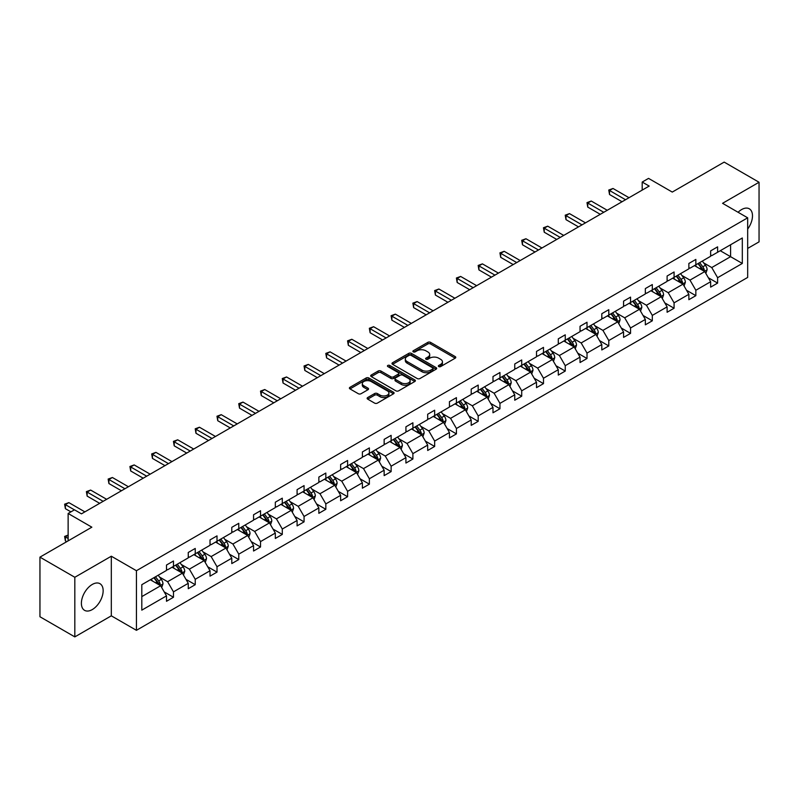 <?xml version="1.0" encoding="UTF-8"?>
<svg xmlns="http://www.w3.org/2000/svg" width="799" height="799" viewBox="0 0 799 799"><rect width="100%" height="100%" fill="white"/><g stroke="black" fill="none" stroke-linecap="round" stroke-linejoin="round"><path stroke-width="1.2" d="M438.741 366.581A1.358 0.779 0 0 0 440.658 366.581L455.21 358.172A1.938 1.119 0 0 0 455.78 357.383A1.938 1.119 0 0 0 455.21 356.594L430.561 342.362A1.938 1.119 0 0 0 427.825 342.362L413.273 350.761A1.358 0.779 0 0 0 412.873 351.32A1.358 0.779 0 0 0 413.273 351.87A1.358 0.779 0 0 0 415.19 351.87L417.068 350.781A6.202 3.576 0 0 1 425.837 350.781L427.894 351.969A6.202 3.576 0 0 1 429.702 354.496A6.202 3.576 0 0 1 427.894 357.033L426.007 358.112A1.358 0.779 0 0 0 425.607 358.671A1.358 0.779 0 0 0 426.007 359.22A1.358 0.779 0 0 0 427.924 359.22L429.812 358.132A6.202 3.576 0 0 1 438.571 358.132L440.629 359.32A6.202 3.576 0 0 1 442.446 361.857A6.202 3.576 0 0 1 440.629 364.384L438.741 365.473A1.358 0.779 0 0 0 438.351 366.022A1.358 0.779 0 0 0 438.741 366.581L438.741 365.473M92.275 609.577A15.391 8.889 120 0 0 102.322 596.024A15.391 8.889 120 0 0 99.965 583.689A15.391 8.889 120 0 0 92.275 584.449A15.391 8.889 120 0 0 82.217 598.012A15.391 8.889 120 0 0 84.574 610.346A15.391 8.889 120 0 0 92.275 609.577M747.674 229.053A15.391 8.889 120 0 0 749.302 208.799A15.391 8.889 120 0 0 741.612 209.558A15.391 8.889 120 0 0 738.086 212.274M747.674 248.419L759.05 241.857L759.05 182.252L724.174 162.107L672.269 192.08L648.548 178.387L642.196 182.052L642.196 190.102M74.826 636.893L111.321 615.829L111.321 556.214L74.826 577.278L74.826 636.893L39.95 616.748L39.95 557.143L91.855 527.18L68.135 513.477L68.135 540.873M74.826 577.278L39.95 557.143M367.7 397.552A1.938 1.119 0 0 0 367.131 398.341A1.938 1.119 0 0 0 367.7 399.13L374.621 403.125A1.938 1.119 0 0 0 377.358 403.125L393.517 393.797A1.938 1.119 0 0 0 394.087 393.008A1.938 1.119 0 0 0 393.517 392.219L368.868 377.987A1.938 1.119 0 0 0 366.132 377.987L349.962 387.315A1.938 1.119 0 0 0 349.403 388.104A1.938 1.119 0 0 0 349.962 388.893L358.322 393.717A1.938 1.119 0 0 0 361.058 393.717L367.979 389.722A1.938 1.119 0 0 0 368.539 388.933A1.938 1.119 0 0 0 367.979 388.144L363.835 385.747A5.184 2.986 0 0 1 362.317 383.64A5.184 2.986 0 0 1 365.513 380.873A5.184 2.986 0 0 1 371.155 381.523L387.385 390.891A5.184 2.986 0 0 1 388.903 393.008A5.184 2.986 0 0 1 385.707 395.765A5.184 2.986 0 0 1 380.064 395.115L377.358 393.557A1.938 1.119 0 0 0 374.621 393.557L367.7 397.552L367.7 399.13M68.135 513.477L74.487 509.812L81.458 513.847L649.178 186.077L642.196 182.052M111.321 556.214L136.429 570.716L747.674 217.817L747.674 277.423L136.429 630.321L136.429 570.716M759.05 182.252L722.566 203.316L747.674 217.817M417.208 378.536A1.938 1.119 0 0 0 419.944 378.536L436.104 369.208A1.938 1.119 0 0 0 436.673 368.419A1.938 1.119 0 0 0 436.104 367.62L411.455 353.388A1.938 1.119 0 0 0 408.718 353.388L392.559 362.726A1.938 1.119 0 0 0 391.989 363.515A1.938 1.119 0 0 0 392.559 364.304L417.208 378.536M388.374 366.871A1.358 0.779 0 0 1 389.752 367.061L389.752 365.453L414.811 379.924A1.938 1.119 0 0 1 415.38 380.714A1.938 1.119 0 0 1 414.811 381.503L398.651 390.831A1.938 1.119 0 0 1 395.914 390.831L371.265 376.599L371.265 375.021A1.938 1.119 0 0 0 370.696 375.81A1.938 1.119 0 0 0 371.265 376.599M371.265 375.021L378.177 371.026A1.938 1.119 0 0 1 380.913 371.026L390.911 376.798A1.938 1.119 0 0 0 393.657 376.798L398.242 374.152A1.938 1.119 0 0 0 398.811 373.353A1.938 1.119 0 0 0 398.242 372.564L387.835 366.561A1.358 0.779 0 0 1 387.435 366.002A1.358 0.779 0 0 1 388.274 365.283A1.358 0.779 0 0 1 389.752 365.453M141.803 584.688L166.502 570.436L166.502 565.033L173.473 561.008L173.473 566.401L188.264 557.862L188.264 552.469L195.236 548.444L195.236 553.837L210.027 545.298L210.027 539.904L217.008 535.879L217.008 541.273L231.79 532.733L231.79 527.34L238.771 523.305L238.771 528.708L253.563 520.169L253.563 514.766L260.534 510.741L260.534 516.144L275.325 507.605L275.325 502.201L282.297 498.177L282.297 503.57L297.088 495.03L297.088 489.637L304.069 485.612L304.069 491.005L318.851 482.466L318.851 477.073L325.832 473.048L325.832 478.441L340.624 469.902L340.624 464.509L347.595 460.474L347.595 465.877L362.386 457.338L362.386 451.944L369.368 447.909L369.368 453.313L384.149 444.773L384.149 439.37L391.13 435.345L391.13 440.738L405.922 432.209L405.922 426.806L412.893 422.781L412.893 428.174L427.685 419.635L427.685 414.242L434.656 410.217L434.656 415.61L449.447 407.071L449.447 401.677L456.429 397.642L456.429 403.046L471.21 394.506L471.21 389.113L478.192 385.078L478.192 390.481L492.983 381.942L492.983 376.539L499.954 372.514L499.954 377.907L514.746 369.378L514.746 363.974L521.717 359.95L521.717 365.343L536.509 356.803L536.509 351.41L543.49 347.385L543.49 352.778L558.281 344.239L558.281 338.846L565.253 334.811L565.253 340.214L580.044 331.675L580.044 326.282L587.015 322.247L587.015 327.65L601.807 319.111L601.807 313.707L608.788 309.682L608.788 315.076L623.57 306.546L623.57 301.143L630.551 297.118L630.551 302.511L645.342 293.972L645.342 288.579L652.314 284.554L652.314 289.947L667.105 281.408L667.105 276.015L674.076 271.99L674.076 277.383L688.868 268.844L688.868 263.45L695.849 259.415L695.849 264.819L710.641 256.279L710.641 250.876L717.612 246.851L717.612 252.254L742.311 237.992L742.311 263.45L717.612 277.702L717.612 283.106L710.641 287.131L710.641 281.727L695.849 290.267L695.849 295.67L688.868 299.695L688.868 294.302L674.076 302.841L674.076 308.234L667.105 312.259L667.105 306.866L652.314 315.405L652.314 320.798L645.342 324.823L645.342 319.43L630.551 327.97L630.551 333.363L623.57 337.398L623.57 331.994L608.788 340.534L608.788 345.937L601.807 349.962L601.807 344.559L587.015 353.098L587.015 358.501L580.044 362.526L580.044 357.133L565.253 365.672L565.253 371.066L558.281 375.091L558.281 369.697L543.49 378.237L543.49 383.63L536.509 387.655L536.509 382.262L521.717 390.801L521.717 396.194L514.746 400.229L514.746 394.826L499.954 403.365L499.954 408.768L492.983 412.793L492.983 407.39L478.192 415.929L478.192 421.333L471.21 425.358L471.21 419.964L456.429 428.504L456.429 433.897L449.447 437.922L449.447 432.529L434.656 441.068L434.656 446.461L427.685 450.486L427.685 445.093L412.893 453.632L412.893 459.026L405.922 463.06L405.922 457.657L391.13 466.197L391.13 471.6L384.149 475.625L384.149 470.221L369.368 478.761L369.368 484.164L362.386 488.189L362.386 482.796L347.595 491.335L347.595 496.728L340.624 500.753L340.624 495.36L325.832 503.899L325.832 509.293L318.851 513.318L318.851 507.924L304.069 516.464L304.069 521.857L297.088 525.892L297.088 520.489L282.297 529.028L282.297 534.421L275.325 538.456L275.325 533.053L260.534 541.592L260.534 546.995L253.563 551.02L253.563 545.627L238.771 554.156L238.771 559.56L231.79 563.585L231.79 558.191L217.008 566.731L217.008 572.124L210.027 576.149L210.027 570.756L195.236 579.295L195.236 584.688L188.264 588.723L188.264 583.32L173.473 591.859L173.473 597.253L166.502 601.287L166.502 595.884L141.803 610.146L141.803 584.688M172.075 567.21L182.402 573.173L167.61 581.712L159.54 577.048M167.61 581.712L173.473 591.859M182.402 573.173L188.264 583.32M166.502 569.148L167.61 569.787L173.473 566.401M193.847 554.646L204.164 560.608L189.383 569.148L181.303 564.484M189.383 569.148L195.236 579.295M204.164 560.608L210.027 570.756M188.264 556.573L189.383 557.223L195.236 553.837M215.61 542.082L225.937 548.044L211.146 556.573L203.066 551.919M211.146 556.573L217.008 566.731M225.937 548.044L231.79 558.191M210.027 544.009L211.146 544.658L217.008 541.273M237.373 529.507L247.7 535.47L232.909 544.009L224.839 539.345M232.909 544.009L238.771 554.156M247.7 535.47L253.563 545.627M231.79 531.445L232.909 532.094L238.771 528.708M259.136 516.943L269.463 522.906L254.671 531.445L246.601 526.781M254.671 531.445L260.534 541.592M269.463 522.906L275.325 533.053M253.563 518.881L254.671 519.52L260.534 516.144M280.908 504.379L291.226 510.341L276.444 518.881L268.364 514.216M276.444 518.881L282.297 529.028M291.226 510.341L297.088 520.489M275.325 506.316L276.444 506.956L282.297 503.57M302.671 491.814L312.998 497.777L298.207 506.316L290.127 501.652M298.207 506.316L304.069 516.464M312.998 497.777L318.851 507.924M297.088 493.742L298.207 494.391L304.069 491.005M324.434 479.25L334.761 485.213L319.97 493.742L311.9 489.088M319.97 493.742L325.832 503.899M334.761 485.213L340.624 495.36M318.851 481.178L319.97 481.827L325.832 478.441M346.207 466.676L356.524 472.638L341.742 481.178L333.662 476.514M341.742 481.178L347.595 491.335M356.524 472.638L362.386 482.796M340.624 468.613L341.742 469.263L347.595 465.877M367.969 454.112L378.297 460.074L363.505 468.613L355.425 463.949M363.505 468.613L369.368 478.761M378.297 460.074L384.149 470.221M362.386 456.049L363.505 456.688L369.368 453.313M389.732 441.547L400.059 447.51L385.268 456.049L377.198 451.385M385.268 456.049L391.13 466.197M400.059 447.51L405.922 457.657M384.149 443.485L385.268 444.124L391.13 440.738M411.495 428.983L421.822 434.946L407.031 443.485L398.961 438.821M407.031 443.485L412.893 453.632M421.822 434.946L427.685 445.093M405.922 430.911L407.031 431.56L412.893 428.174M433.268 416.419L443.585 422.381L428.803 430.911L420.723 426.257M428.803 430.911L434.656 441.068M443.585 422.381L449.447 432.529M427.685 418.346L428.803 418.996L434.656 415.61M455.031 403.855L465.358 409.807L450.566 418.346L442.486 413.682M450.566 418.346L456.429 428.504M465.358 409.807L471.21 419.964M449.447 405.782L450.566 406.431L456.429 403.046M476.793 391.28L487.12 397.243L472.329 405.782L464.259 401.118M472.329 405.782L478.192 415.929M487.12 397.243L492.983 407.39M471.21 393.218L472.329 393.857L478.192 390.481M498.556 378.716L508.883 384.679L494.092 393.218L486.022 388.554M494.092 393.218L499.954 403.365M508.883 384.679L514.746 394.826M492.983 380.654L494.092 381.293L499.954 377.907M520.329 366.152L530.656 372.114L515.864 380.654L507.784 375.989M515.864 380.654L521.717 390.801M530.656 372.114L536.509 382.262M514.746 368.089L515.864 368.729L521.717 365.343M542.092 353.587L552.419 359.55L537.627 368.089L529.547 363.425M537.627 368.089L543.49 378.237M552.419 359.55L558.281 369.697M536.509 355.515L537.627 356.164L543.49 352.778M563.854 341.023L574.181 346.976L559.39 355.515L551.32 350.861M559.39 355.515L565.253 365.672M574.181 346.976L580.044 357.133M558.281 342.951L559.39 343.6L565.253 340.214M585.627 328.449L595.944 334.411L581.163 342.951L573.083 338.287M581.163 342.951L587.015 353.098M595.944 334.411L601.807 344.559M580.044 330.387L581.163 331.026L587.015 327.65M607.39 315.885L617.717 321.847L602.925 330.387L594.846 325.722M602.925 330.387L608.788 340.534M617.717 321.847L623.57 331.994M601.807 317.822L602.925 318.461L608.788 315.076M629.153 303.32L639.48 309.283L624.688 317.822L616.618 313.158M624.688 317.822L630.551 327.97M639.48 309.283L645.342 319.43M623.57 305.258L624.688 305.897L630.551 302.511M650.915 290.756L661.242 296.719L646.451 305.258L638.381 300.594M646.451 305.258L652.314 315.405M661.242 296.719L667.105 306.866M645.342 292.684L646.451 293.333L652.314 289.947M672.688 278.192L683.005 284.144L668.224 292.684L660.144 288.03M668.224 292.684L674.076 302.841M683.005 284.144L688.868 294.302M667.105 280.119L668.224 280.769L674.076 277.383M694.451 265.618L704.778 271.58L689.986 280.119L681.907 275.455M689.986 280.119L695.849 290.267M704.778 271.58L710.641 281.727M688.868 267.555L689.986 268.194L695.849 264.819M720.259 250.716L730.586 256.679L711.749 267.555L703.679 262.891M711.749 267.555L717.612 277.702M742.311 263.45L730.586 256.679L730.586 244.754L742.311 237.992M111.321 615.829L136.429 630.321M710.641 254.991L711.749 255.63L717.612 252.254M141.803 596.613L160.639 585.737L150.312 579.774M160.639 585.737L166.502 595.884M708.333 277.742L717.612 283.106M686.571 290.307L695.849 295.67M664.798 302.881L674.076 308.234M643.035 315.445L652.314 320.798M621.272 328.009L630.551 333.363M599.51 340.574L608.788 345.937M577.737 353.138L587.015 358.501M555.974 365.712L565.253 371.066M534.211 378.277L543.49 383.63M512.449 390.841L521.717 396.194M490.676 403.405L499.954 408.768M468.913 415.969L478.192 421.333M447.15 428.544L456.429 433.897M425.378 441.108L434.656 446.461M403.615 453.672L412.893 459.026M381.852 466.236L391.13 471.6M360.089 478.801L369.368 484.164M338.317 491.375L347.595 496.728M316.554 503.939L325.832 509.293M294.791 516.504L304.069 521.857M273.018 529.068L282.297 534.421M251.256 541.632L260.534 546.995M229.493 554.206L238.771 559.56M207.73 566.771L217.008 572.124M185.957 579.335L195.236 584.688M164.195 591.899L173.473 597.253M439.29 366.771L440.629 365.992A6.202 3.576 0 0 0 442.446 363.465L442.446 361.857M429.702 354.496L429.702 356.114A6.202 3.576 0 0 1 427.894 358.641L426.546 359.41M455.19 358.192L430.561 343.969A1.938 1.119 0 0 0 427.825 343.969L413.812 352.059M436.084 369.218L411.455 355.006A1.938 1.119 0 0 0 408.718 355.006L392.589 364.314M432.688 368.968A1.358 0.779 0 0 0 433.078 368.419A1.358 0.779 0 0 0 432.688 367.86L411.046 355.365A1.358 0.779 0 0 0 409.128 355.365L407.14 356.514A6.202 3.576 0 0 0 405.333 359.051A6.202 3.576 0 0 0 407.14 361.577L421.932 370.117A6.202 3.576 0 0 0 430.701 370.117L432.688 368.968L432.688 370.576A1.358 0.779 0 0 0 433.078 370.027L433.078 368.419M405.333 359.051L405.333 360.659A6.202 3.576 0 0 0 407.14 363.185L407.14 361.577M432.688 370.576L430.701 371.725A6.202 3.576 0 0 1 421.932 371.725L407.14 363.185M371.285 376.609L378.177 372.634L378.177 371.026M398.811 373.353L398.811 374.971A1.938 1.119 0 0 1 398.242 375.76L393.657 378.406A1.938 1.119 0 0 1 390.911 378.406L380.913 372.634A1.938 1.119 0 0 0 378.177 372.634M389.752 367.061L414.791 381.513M401.288 382.781A5.184 2.986 0 0 0 406.931 383.43A5.184 2.986 0 0 0 410.137 380.674A5.184 2.986 0 0 0 408.619 378.556L402.896 375.25A1.938 1.119 0 0 0 400.159 375.25L395.575 377.907A1.938 1.119 0 0 0 395.006 378.696A1.938 1.119 0 0 0 395.575 379.485L401.288 382.781L401.288 384.399A5.184 2.986 0 0 0 406.931 385.048A5.184 2.986 0 0 0 410.137 382.282L410.137 380.674M395.006 378.696L395.006 380.304A1.938 1.119 0 0 0 395.575 381.093L395.575 379.485M401.288 384.399L395.575 381.093M388.903 393.008L388.903 394.616A5.184 2.986 0 0 1 385.707 397.383A5.184 2.986 0 0 1 380.064 396.733L377.358 395.165A1.938 1.119 0 0 0 374.621 395.165L367.73 399.15M362.317 383.64L362.317 385.248A5.184 2.986 0 0 0 363.835 387.365L363.835 385.747M367.949 389.742L363.835 387.365M393.517 392.219L393.517 393.797L368.868 379.595A1.938 1.119 0 0 0 366.132 379.595L349.992 388.913M705.837 273.418L707.115 269.712A5.233 3.016 -120 0 0 705.447 265.258L702.321 261.083M696.698 266.916L695.34 265.108M703.999 271.141L704.299 269.932A5.233 3.016 -120 0 0 702.8 266.796L699.664 262.611M698.356 263.37L701.802 267.965A2.667 1.538 60 0 1 702.291 268.774L704.299 269.932M697.996 263.58L701.123 267.755A5.233 3.016 60 0 1 702.431 270.232M625.527 199.73L609.527 190.492L613.013 188.474L629.013 197.713M622.041 201.748L609.527 194.517L609.527 190.492L608.758 190.042L613.013 188.474M609.527 194.517L608.758 190.042M684.074 285.982L685.352 282.277A5.233 3.016 -120 0 0 683.684 277.822L680.548 273.648M674.935 279.49L673.577 277.672M682.236 283.705L682.526 282.506A5.233 3.016 -120 0 0 681.038 279.36L677.902 275.176M676.593 275.935L680.039 280.539A2.667 1.538 60 0 1 680.518 281.348L682.526 282.506M676.224 276.144L679.36 280.319A5.233 3.016 60 0 1 680.658 282.796M662.301 298.556L663.589 294.841A5.233 3.016 -120 0 0 661.922 290.397L658.785 286.212M653.173 292.054L651.814 290.237M660.473 296.269L660.763 295.071A5.233 3.016 -120 0 0 659.265 291.925L656.139 287.74M654.83 288.499L658.276 293.103A2.667 1.538 60 0 1 658.756 293.912L660.763 295.071M654.461 288.709L657.597 292.893A5.233 3.016 60 0 1 658.895 295.36M603.764 212.294L587.754 203.056L591.25 201.038L607.25 210.277M600.269 214.312L587.754 207.081L587.754 203.056L586.995 202.616L591.25 201.038M587.754 207.081L586.995 202.616M581.992 224.859L565.992 215.62L569.477 213.613L585.487 222.851M578.506 226.876L565.992 219.645L565.992 215.62L565.223 215.181L569.477 213.613M565.992 219.645L565.223 215.181M640.538 311.121L641.827 307.415A5.233 3.016 -120 0 0 640.159 302.961L637.023 298.776M631.4 304.619L630.041 302.801M638.711 308.833L639 307.635A5.233 3.016 -120 0 0 637.502 304.489L634.366 300.304M633.058 301.063L636.503 305.667A2.667 1.538 60 0 1 636.993 306.476L639 307.635M632.698 301.273L635.824 305.458A5.233 3.016 60 0 1 637.133 307.925M560.229 237.423L544.229 228.184L547.715 226.177L563.714 235.415M556.743 239.44L544.229 232.219L544.229 228.184L543.46 227.745L547.715 226.177M544.229 232.219L543.46 227.745M618.776 323.685L620.054 319.98A5.233 3.016 -120 0 0 618.386 315.525L615.26 311.34M609.637 317.183L608.279 315.375M616.938 321.398L617.237 320.199A5.233 3.016 -120 0 0 615.739 317.053L612.603 312.878M611.295 313.627L614.741 318.232A2.667 1.538 60 0 1 615.23 319.041L617.237 320.199M610.935 313.837L614.061 318.022A5.233 3.016 60 0 1 615.37 320.489M538.466 249.997L522.466 240.759L525.952 238.741L541.952 247.98M534.98 252.005L522.466 244.784L522.466 240.759L521.697 240.309L525.952 238.741M522.466 244.784L521.697 240.309M597.013 336.249L598.291 332.544A5.233 3.016 -120 0 0 596.623 328.089L593.487 323.915M587.874 329.747L586.516 327.94M595.175 333.972L595.465 332.764A5.233 3.016 -120 0 0 593.977 329.617L590.841 325.443M589.532 326.202L592.978 330.796A2.667 1.538 60 0 1 593.457 331.605L595.465 332.764M589.163 326.411L592.299 330.586A5.233 3.016 60 0 1 593.597 333.063M516.703 262.561L500.693 253.323L504.179 251.305L520.189 260.544M513.208 264.579L500.693 257.348L500.693 253.323L499.924 252.874L504.179 251.305M500.693 257.348L499.924 252.874M575.24 348.813L576.528 345.108A5.233 3.016 -120 0 0 574.861 340.654L571.724 336.479M566.111 342.322L564.753 340.504M573.412 346.536L573.702 345.338A5.233 3.016 -120 0 0 572.204 342.192L569.078 338.007M567.759 338.766L571.215 343.37A2.667 1.538 60 0 1 571.694 344.179L573.702 345.338M567.4 338.976L570.536 343.151A5.233 3.016 60 0 1 571.834 345.627M494.931 275.126L478.931 265.887L482.416 263.87L498.426 273.108M491.445 277.143L478.931 269.912L478.931 265.887L478.162 265.448L482.416 263.87M478.931 269.912L478.162 265.448M553.477 361.378L554.756 357.672A5.233 3.016 -120 0 0 553.088 353.228L549.962 349.043M544.339 354.886L542.98 353.068M551.65 359.101L551.939 357.902A5.233 3.016 -120 0 0 550.441 354.756L547.305 350.571M545.997 351.33L549.442 355.935A2.667 1.538 60 0 1 549.932 356.744L551.939 357.902M545.637 351.54L548.763 355.725A5.233 3.016 60 0 1 550.072 358.192M473.168 287.69L457.168 278.452L460.653 276.444L476.653 285.682M469.682 289.707L457.168 282.476L457.168 278.452L456.399 278.012L460.653 276.444M457.168 282.476L456.399 278.012M531.715 373.952L532.993 370.247A5.233 3.016 -120 0 0 531.325 365.792L528.189 361.607M522.576 367.45L521.218 365.632M529.877 371.665L530.176 370.466A5.233 3.016 -120 0 0 528.678 367.32L525.542 363.136M524.234 363.895L527.68 368.499A2.667 1.538 60 0 1 528.169 369.308L530.176 370.466M523.864 364.104L527 368.289A5.233 3.016 60 0 1 528.309 370.756M451.405 300.254L435.395 291.016L438.891 289.008L454.891 298.247M447.909 302.272L435.395 295.051L435.395 291.016L434.636 290.576L438.891 289.008M435.395 295.051L434.636 290.576M509.942 386.516L511.23 382.811A5.233 3.016 -120 0 0 509.562 378.356L506.426 374.172M500.813 380.014L499.455 378.207M508.114 384.229L508.404 383.031A5.233 3.016 -120 0 0 506.906 379.885L503.779 375.71M502.471 376.459L505.917 381.063A2.667 1.538 60 0 1 506.396 381.872L508.404 383.031M502.102 376.669L505.238 380.853A5.233 3.016 60 0 1 506.536 383.32M488.179 399.081L489.467 395.375A5.233 3.016 -120 0 0 487.799 390.921L484.663 386.746M479.04 392.579L477.682 390.771M486.351 396.803L486.641 395.595A5.233 3.016 -120 0 0 485.143 392.449L482.007 388.274M480.698 389.033L484.154 393.627A2.667 1.538 60 0 1 484.633 394.436L486.641 395.595M480.339 389.243L483.465 393.418A5.233 3.016 60 0 1 484.773 395.885M466.416 411.645L467.695 407.939A5.233 3.016 -120 0 0 466.027 403.485L462.901 399.31M457.278 405.153L455.919 403.335M464.579 409.368L464.878 408.169A5.233 3.016 -120 0 0 463.38 405.023L460.244 400.838M458.936 401.597L462.381 406.192A2.667 1.538 60 0 1 462.871 407.001L464.878 408.169M458.576 401.807L461.702 405.982A5.233 3.016 60 0 1 463.011 408.459M444.653 424.209L445.932 420.504A5.233 3.016 -120 0 0 444.264 416.059L441.128 411.875M435.515 417.717L434.157 415.899M442.816 421.932L443.105 420.733A5.233 3.016 -120 0 0 441.617 417.587L438.481 413.403M437.173 414.162L440.619 418.766A2.667 1.538 60 0 1 441.098 419.575L443.105 420.733M436.803 414.371L439.939 418.556A5.233 3.016 60 0 1 441.238 421.023M422.881 436.783L424.169 433.078A5.233 3.016 -120 0 0 422.501 428.624L419.365 424.439M413.752 430.281L412.394 428.464M421.053 434.496L421.343 433.298A5.233 3.016 -120 0 0 419.845 430.152L416.718 425.967M415.4 426.726L418.856 431.33A2.667 1.538 60 0 1 419.335 432.139L421.343 433.298M415.041 426.936L418.177 431.12A5.233 3.016 60 0 1 419.475 433.587M401.118 449.348L402.406 445.642A5.233 3.016 -120 0 0 400.728 441.188L397.602 437.003M391.979 442.846L390.621 441.038M399.29 447.06L399.58 445.862A5.233 3.016 -120 0 0 398.082 442.716L394.946 438.541M393.637 439.29L397.083 443.894A2.667 1.538 60 0 1 397.572 444.703L399.58 445.862M393.278 439.5L396.404 443.685A5.233 3.016 60 0 1 397.712 446.152M379.355 461.912L380.634 458.207A5.233 3.016 -120 0 0 378.966 453.752L375.84 449.577M370.217 455.41L368.858 453.602M377.518 459.635L377.817 458.426A5.233 3.016 -120 0 0 376.319 455.28L373.183 451.105M371.875 451.854L375.32 456.459A2.667 1.538 60 0 1 375.81 457.268L377.817 458.426M371.505 452.074L374.641 456.249A5.233 3.016 60 0 1 375.949 458.716M357.582 474.476L358.871 470.771A5.233 3.016 -120 0 0 357.203 466.316L354.067 462.142M348.454 467.984L347.096 466.167M355.755 472.199L356.044 471.001A5.233 3.016 -120 0 0 354.546 467.854L351.42 463.67M350.112 464.429L353.558 469.023A2.667 1.538 60 0 1 354.037 469.832L356.044 471.001M349.742 464.638L352.878 468.813A5.233 3.016 60 0 1 354.177 471.29M335.82 487.04L337.108 483.335A5.233 3.016 -120 0 0 335.44 478.891L332.304 474.706M326.681 480.549L325.323 478.731M333.992 484.763L334.282 483.565A5.233 3.016 -120 0 0 332.784 480.419L329.657 476.234M328.339 476.993L331.795 481.597A2.667 1.538 60 0 1 332.274 482.406L334.282 483.565M327.98 477.203L331.116 481.388A5.233 3.016 60 0 1 332.414 483.854M314.057 499.615L315.335 495.909A5.233 3.016 -120 0 0 313.667 491.455L310.541 487.27M304.918 493.113L303.56 491.295M312.219 497.328L312.519 496.129A5.233 3.016 -120 0 0 311.021 492.983L307.885 488.798M306.576 489.557L310.022 494.162A2.667 1.538 60 0 1 310.511 494.971L312.519 496.129M306.217 489.767L309.343 493.952A5.233 3.016 60 0 1 310.651 496.419M429.632 312.828L413.632 303.59L417.118 301.573L433.128 310.811M426.147 314.836L413.632 307.615L413.632 303.59L412.863 303.141L417.118 301.573M413.632 307.615L412.863 303.141M407.87 325.393L391.87 316.154L395.355 314.137L411.355 323.375M404.384 327.4L391.87 320.179L391.87 316.154L391.101 315.705L395.355 314.137M391.87 320.179L391.101 315.705M386.107 337.957L370.107 328.719L373.592 326.701L389.592 335.94M382.621 339.974L370.107 332.744L370.107 328.719L369.338 328.279L373.592 326.701M370.107 332.744L369.338 328.279M364.344 350.521L348.334 341.283L351.83 339.275L367.83 348.514M360.848 352.539L348.334 345.308L348.334 341.283L347.565 340.843L351.83 339.275M348.334 345.308L347.565 340.843M342.571 363.086L326.571 353.847L330.057 351.84L346.067 361.078M339.086 365.103L326.571 357.882L326.571 353.847L325.802 353.408L330.057 351.84M326.571 357.882L325.802 353.408M320.808 375.66L304.809 366.421L308.294 364.404L324.294 373.642M317.323 377.667L304.809 370.446L304.809 366.421L304.039 365.972L308.294 364.404M304.809 370.446L304.039 365.972M299.046 388.224L283.036 378.986L286.531 376.968L302.531 386.207M295.56 390.232L283.036 383.011L283.036 378.986L282.277 378.536L286.531 376.968M283.036 383.011L282.277 378.536M277.273 400.788L261.273 391.55L264.759 389.532L280.769 398.771M273.787 402.806L261.273 395.575L261.273 391.55L260.504 391.111L264.759 389.532M261.273 395.575L260.504 391.111M255.51 413.353L239.51 404.114L242.996 402.097L258.996 411.345M252.025 415.37L239.51 408.139L239.51 404.114L238.741 403.675L242.996 402.097M239.51 408.139L238.741 403.675M233.747 425.917L217.747 416.678L221.233 414.671L237.233 423.909M230.262 427.934L217.747 420.713L217.747 416.678L216.978 416.239L221.233 414.671M217.747 420.713L216.978 416.239M292.294 512.179L293.573 508.474A5.233 3.016 -120 0 0 291.905 504.019L288.769 499.834M283.156 505.677L281.797 503.869M290.456 509.892L290.746 508.693A5.233 3.016 -120 0 0 289.258 505.547L286.122 501.373M284.814 502.122L288.259 506.726A2.667 1.538 60 0 1 288.739 507.535L290.746 508.693M284.444 502.331L287.58 506.516A5.233 3.016 60 0 1 288.878 508.983M211.985 438.491L195.975 429.253L199.47 427.235L215.47 436.474M208.489 440.499L195.975 433.278L195.975 429.253L195.216 428.803L199.47 427.235M195.975 433.278L195.216 428.803M270.521 524.743L271.81 521.038A5.233 3.016 -120 0 0 270.142 516.583L267.006 512.399M261.393 518.241L260.035 516.434M268.694 522.466L268.983 521.258A5.233 3.016 -120 0 0 267.485 518.112L264.359 513.937M263.051 514.686L266.496 519.29A2.667 1.538 60 0 1 266.976 520.099L268.983 521.258M262.681 514.906L265.817 519.08A5.233 3.016 60 0 1 267.116 521.547M190.212 451.055L174.212 441.817L177.698 439.8L193.708 449.038M186.726 453.063L174.212 445.842L174.212 441.817L173.443 441.368L177.698 439.8M174.212 445.842L173.443 441.368M248.759 537.308L250.047 533.602A5.233 3.016 -120 0 0 248.369 529.148L245.243 524.973M239.62 530.806L238.262 528.998M246.931 535.03L247.221 533.822A5.233 3.016 -120 0 0 245.722 530.686L242.586 526.501M241.278 527.26L244.724 531.854A2.667 1.538 60 0 1 245.213 532.663L247.221 533.822M240.918 527.47L244.045 531.645A5.233 3.016 60 0 1 245.353 534.122M168.449 463.62L152.449 454.381L155.935 452.364L171.935 461.602M164.964 465.637L152.449 458.406L152.449 454.381L151.68 453.942L155.935 452.364M152.449 458.406L151.68 453.942M226.996 549.872L228.274 546.166A5.233 3.016 -120 0 0 226.606 541.722L223.48 537.537M217.857 543.38L216.499 541.562M225.158 547.595L225.458 546.396A5.233 3.016 -120 0 0 223.96 543.25L220.824 539.065M219.515 539.824L222.961 544.429A2.667 1.538 60 0 1 223.45 545.238L225.458 546.396M219.156 540.034L222.282 544.219A5.233 3.016 60 0 1 223.59 546.686M146.686 476.184L130.686 466.946L134.172 464.928L150.172 474.177M143.201 478.202L130.686 470.971L130.686 466.946L129.917 466.506L134.172 464.928M130.686 470.971L129.917 466.506M205.233 562.446L206.512 558.741A5.233 3.016 -120 0 0 204.844 554.286L201.708 550.102M196.095 555.944L194.736 554.126M203.395 560.159L203.685 558.96A5.233 3.016 -120 0 0 202.197 555.814L199.061 551.63M197.752 552.389L201.198 556.993A2.667 1.538 60 0 1 201.678 557.802L203.685 558.96M197.383 552.598L200.519 556.783A5.233 3.016 60 0 1 201.817 559.25M124.924 488.748L108.914 479.51L112.399 477.502L128.409 486.741M121.428 490.766L108.914 483.545L108.914 479.51L108.145 479.07L112.399 477.502M108.914 483.545L108.145 479.07M183.46 575.01L184.749 571.305A5.233 3.016 -120 0 0 183.081 566.851L179.945 562.666M174.332 568.508L172.974 566.701M181.633 572.723L181.922 571.525A5.233 3.016 -120 0 0 180.424 568.379L177.298 564.204M175.98 564.953L179.435 569.557A2.667 1.538 60 0 1 179.915 570.366L181.922 571.525M175.62 565.163L178.756 569.347A5.233 3.016 60 0 1 180.055 571.814M103.151 501.323L87.151 492.074L90.637 490.067L106.647 499.305M99.665 503.33L87.151 496.109L87.151 492.074L86.382 491.635L90.637 490.067M87.151 496.109L86.382 491.635M161.698 587.575L162.976 583.869A5.233 3.016 -120 0 0 161.308 579.415L158.182 575.23M152.559 581.073L151.201 579.265M68.135 535.28L65.388 536.868L65.388 540.893L66.736 541.672M159.87 585.287L160.16 584.089A5.233 3.016 -120 0 0 158.661 580.943L155.525 576.768M154.217 577.517L157.663 582.121A2.667 1.538 60 0 1 158.152 582.93L160.16 584.089M153.857 577.727L156.984 581.912A5.233 3.016 60 0 1 158.292 584.379M65.388 540.893L64.619 536.429L68.135 538.456M64.619 536.429L68.135 535.05M74.417 509.852L65.388 504.648L68.874 502.631L84.874 511.869M70.921 511.869L65.388 508.673L65.388 504.648L64.619 504.199L68.874 502.631M65.388 508.673L64.619 504.199M440.629 365.992L440.629 364.384M426.007 359.22L426.007 358.112M427.894 358.641L427.894 357.033M413.273 351.87L413.273 350.761M427.825 343.969L427.825 342.362M430.561 343.969L430.561 342.362M455.21 358.172L455.21 356.594M392.559 364.304L392.559 362.726M408.718 355.006L408.718 353.388M411.455 355.006L411.455 353.388M436.104 369.208L436.104 367.62M421.932 371.725L421.932 370.117M430.701 371.725L430.701 370.117M380.913 372.634L380.913 371.026M390.911 378.406L390.911 376.798M393.657 378.406L393.657 376.798M398.242 375.76L398.242 374.152M414.811 381.503L414.811 379.924M374.621 395.165L374.621 393.557M377.358 395.165L377.358 393.557M380.064 396.733L380.064 395.115M367.979 389.722L367.979 388.144M349.962 388.893L349.962 387.315M366.132 379.595L366.132 377.987M368.868 379.595L368.868 377.987M704.398 271.36L707.085 269.812M702.8 266.796L705.447 265.258M699.634 268.614L701.123 267.755M682.636 283.935L685.322 282.377M681.038 279.36L683.684 277.822M677.872 281.178L679.36 280.319M660.873 296.499L663.55 294.951M659.265 291.925L661.922 290.397M656.109 293.752L657.597 292.893M639.1 309.063L641.787 307.515M637.502 304.489L640.159 302.961M634.346 306.317L635.824 305.458M617.337 321.627L620.024 320.079M615.739 317.053L618.386 315.525M612.573 318.881L614.061 318.022M595.575 334.192L598.261 332.644M593.977 329.617L596.623 328.089M590.811 331.445L592.299 330.586M573.802 346.766L576.488 345.208M572.204 342.192L574.861 340.654M569.048 344.009L570.536 343.151M552.039 359.33L554.726 357.782M550.441 354.756L553.088 353.228M547.275 356.584L548.763 355.725M530.276 371.895L532.963 370.346M528.678 367.32L531.325 365.792M525.512 369.148L527 368.289M508.514 384.459L511.19 382.911M506.906 379.885L509.562 378.356M503.75 381.712L505.238 380.853M486.741 397.023L489.427 395.475M485.143 392.449L487.799 390.921M481.987 394.277L483.465 393.418M464.978 409.597L467.665 408.039M463.38 405.023L466.027 403.485M460.214 406.841L461.702 405.982M443.215 422.162L445.902 420.614M441.617 417.587L444.264 416.059M438.451 419.415L439.939 418.556M421.443 434.726L424.129 433.178M419.845 430.152L422.501 428.624M416.688 431.979L418.177 431.12M399.68 447.29L402.366 445.742M398.082 442.716L400.728 441.188M394.926 444.544L396.404 443.685M377.917 459.854L380.604 458.306M376.319 455.28L378.966 453.752M373.153 457.108L374.641 456.249M356.154 472.429L358.841 470.871M354.546 467.854L357.203 466.316M351.39 469.672L352.878 468.813M334.382 484.993L337.068 483.445M332.784 480.419L335.44 478.891M329.627 482.246L331.116 481.388M312.619 497.557L315.305 496.009M311.021 492.983L313.667 491.455M307.855 494.811L309.343 493.952M290.856 510.122L293.543 508.573M289.258 505.547L291.905 504.019M286.092 507.375L287.58 506.516M269.083 522.686L271.77 521.138M267.485 518.112L270.142 516.583M264.329 519.939L265.817 519.08M247.32 535.26L250.007 533.702M245.722 530.686L248.369 529.148M242.566 532.504L244.045 531.645M225.558 547.824L228.244 546.266M223.96 543.25L226.606 541.722M220.794 545.078L222.282 544.219M203.795 560.389L206.482 558.841M202.197 555.814L204.844 554.286M199.031 557.642L200.519 556.783M182.022 572.953L184.709 571.405M180.424 568.379L183.081 566.851M177.268 570.206L178.756 569.347M160.259 585.517L162.946 583.969M158.661 580.943L161.308 579.415M155.495 582.771L156.984 581.912"/></g></svg>
